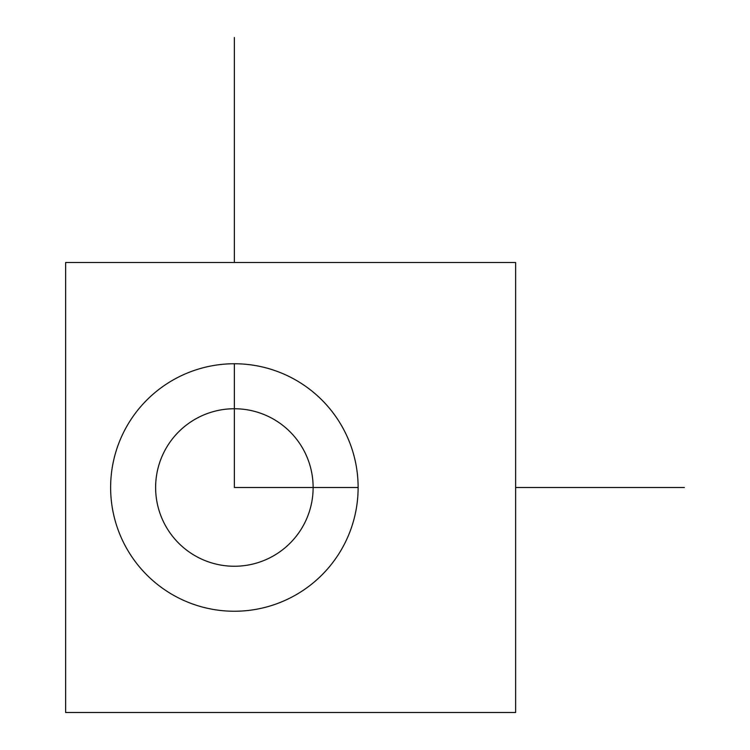 <?xml version="1.0" encoding="UTF-8"?>
<svg xmlns="http://www.w3.org/2000/svg" width="750" height="750" viewBox="0 0 750 750"><rect width="100%" height="100%" fill="white"/><g stroke="black" fill="none" stroke-linecap="round" stroke-linejoin="round"><path stroke-width="1.12" d="M165.262 449.747A78.75 78.75 0 0 1 272.128 418.387A78.75 78.75 0 0 1 303.488 525.253A78.75 78.75 0 0 1 196.622 556.613A78.75 78.75 0 0 1 165.262 449.747M515.625 262.5L65.625 262.5L65.625 712.5L515.625 712.5L515.625 262.5M125.775 428.175A123.75 123.75 0 0 1 293.7 378.9A123.75 123.75 0 0 1 342.975 546.825A123.75 123.75 0 0 1 175.05 596.1A123.75 123.75 0 0 1 125.775 428.175M234.375 363.75L234.375 487.5L358.125 487.5M515.625 487.5L684.375 487.5M234.375 262.5L234.375 37.5"/></g></svg>
